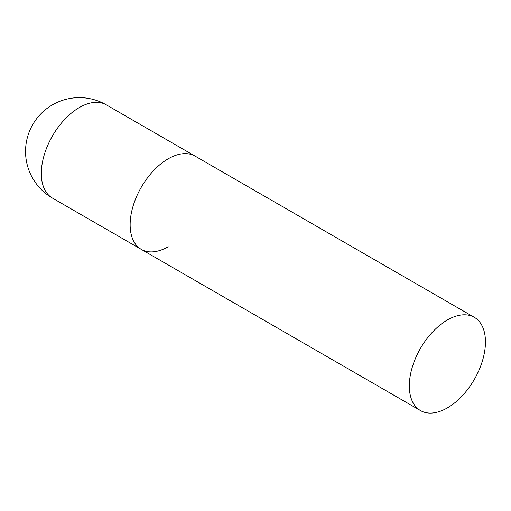 <?xml version="1.0" encoding="UTF-8"?>
<svg xmlns="http://www.w3.org/2000/svg" width="511" height="511" viewBox="0 0 511 511"><rect width="100%" height="100%" fill="white"/><g stroke="black" fill="none" stroke-linecap="round" stroke-linejoin="round"><path stroke-width="0.77" d="M168.215 246.717A53.834 31.082 -60 0 1 141.298 249.387A53.834 31.082 -60 0 1 133.045 206.246A53.834 31.082 -60 0 1 168.215 158.8A53.834 31.082 -60 0 1 195.132 156.136A53.834 31.082 120 0 0 153.645 170.559A53.834 31.082 120 0 0 130.145 224.738A53.834 31.082 120 0 0 141.298 249.387L52.467 198.102A53.834 31.082 -60 0 1 41.321 173.453A53.834 31.082 -60 0 1 79.384 107.521A53.834 31.082 -60 0 1 106.307 104.851A53.834 53.834 0 0 0 25.55 151.48A53.834 53.834 0 0 0 52.467 198.102M485.45 341.961A53.834 31.082 120 0 0 474.297 317.312A53.834 31.082 120 0 0 432.811 331.735A53.834 31.082 120 0 0 409.311 385.914A53.834 31.082 120 0 0 420.464 410.563A53.834 31.082 120 0 0 461.95 396.14A53.834 31.082 120 0 0 485.45 341.961M474.297 317.312L106.307 104.851M141.298 249.387L420.464 410.563"/></g></svg>
